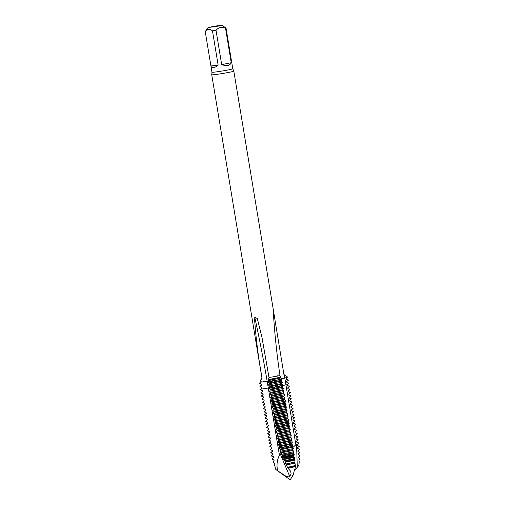<?xml version="1.0" encoding="UTF-8"?>
<svg xmlns="http://www.w3.org/2000/svg" width="505" height="505" viewBox="0 0 505 505"><rect width="100%" height="100%" fill="white"/><g stroke="black" fill="none" stroke-linecap="round" stroke-linejoin="round"><path stroke-width="0.76" d="M281.935 379.211L281.298 380.309L281.424 381.098L269.266 383.693L269.14 382.904L268.117 382.077L281.923 379.129A14.613 0.638 170.6 0 1 276.879 380.063L268.269 381.433L268.748 380.536L280.925 377.942L281.891 378.939L276.879 380.057M286.196 378.409L287.08 377.671L281.582 378.643M268.496 381.016L260.731 382.165L259.393 383.27L261.432 384.28L261.565 385.069L259.955 386.691L261.95 387.43L262.089 388.219L260.473 389.841L262.474 390.58L262.606 391.369L260.997 392.991L262.991 393.736L260.99 393.004M287.711 377.172L284.372 374.798A570.555 566.124 -79 0 0 284.858 378.043L287.705 377.166M285.773 376.036L286.392 376.269M262.114 378.226L260.157 380.846L260.915 381.13L260.731 382.165L267.151 381.193A576.451 227.793 81.7 0 0 254.773 317.291L254.69 320.65C256.079 339.764 258.554 358.954 262.114 378.226A11.186 0.486 170.6 0 1 261.969 378.176L211.74 74.784A11.186 0.486 170.6 0 1 211.74 74.772A11.186 0.486 170.6 0 0 217.901 74.203A11.186 0.486 170.6 0 0 229.44 72.253A11.186 0.486 170.6 0 0 233.815 71.129L274.695 318.074M260.157 380.846L260.845 381.136M261.47 381.824L261.047 381.919M268.748 380.543L268.622 379.747L280.805 377.147L268.433 379.596L269.001 377.469L261.893 337.037L257.272 318.466L254.773 317.291M284.372 374.798L283.911 374.47L274.045 314.312L273.407 313.075L273.457 314.028C274.733 334.506 276.917 355.021 279.991 375.575L280.925 377.942M219.258 25.97L208.142 27.548L215.023 26.108L222.004 25.25L219.258 25.97M222.004 25.25L226.044 28.141A10.548 0.461 -9.4 0 0 226.044 28.141L232.78 68.794A10.548 0.461 170.6 0 1 222.452 70.971A10.548 0.461 170.6 0 1 211.967 72.24L211.74 74.772M208.142 27.548L205.245 31.575A10.548 0.461 -9.4 0 0 205.238 31.6A10.548 0.461 -9.4 0 0 205.245 31.613L210.932 65.953C211.759 68.592 214.164 68.333 218.154 65.183L212.466 30.843C209.657 28.659 207.252 28.911 205.245 31.613M212.466 30.843A10.548 0.461 -9.4 0 0 216.014 30.281L221.695 64.621C226.802 66.325 229.983 65.694 231.239 62.721L225.558 28.381C221.985 26.569 218.804 27.201 216.014 30.281M225.558 28.381A10.548 0.461 -9.4 0 0 226.051 28.154M232.78 68.794L233.809 71.117A11.186 0.486 170.6 0 1 233.815 71.129M221.695 64.621L231.239 62.721M210.932 65.953L218.154 65.183M276.91 375.24A11.186 0.486 170.6 0 1 279.069 374.931M279.991 375.575A11.186 0.486 170.6 0 1 269.001 377.469M276.879 380.063L268.275 381.433L268.073 381.805L276.879 380.069A14.613 0.638 170.6 0 0 281.923 379.129L281.891 378.933M299.067 463.331L298.865 465.421L294.314 470.748M292.483 475.704C293.083 476.979 293.859 471.14 295.027 468.602L295.45 466.689A12.467 0.543 170.6 0 1 287.837 468.059L290.716 471.26L291.044 473.652L290.558 475.268L288.885 476.878L286.436 476.531L277.643 470.78C276.412 465.206 277.005 460.03 279.429 455.251L280.073 453.503L289.7 476.404M275.875 469.549A12.467 0.543 170.6 0 1 275.806 469.524A12.467 0.543 170.6 0 1 275.793 469.505L275.055 467.03L275.875 469.549L277.643 470.78M299.074 463.337L299.263 461.103L298.846 460.181M298.853 460.188L299.358 459.815L299.471 458.142L298.651 457.833L298.575 457.044L299.572 456.299M299.579 456.305L299.635 455.182L298.354 454.702L298.266 453.913M298.272 453.919L299.73 452.796M299.736 452.802L299.755 452.234L298.019 451.571L297.925 450.788M297.925 450.795L299.635 449.463M292.704 447.638L295.873 444.798L297.489 444.286L297.249 445.341L299.238 446.351L297.552 447.676L297.647 448.453L299.642 449.469M286.089 464.139L286.385 464.897L294.964 463.009L295.324 465.509M287.837 468.059L286.392 464.903M286.341 465.017L295.072 463.129M285.855 464.013L285.035 462.296L294.775 460.225L294.958 461.987L285.855 464.007L294.832 462.22L294.964 463.009M285.035 462.296L285.199 461.886L294.44 459.859L294.775 460.225M285.199 461.886L284.902 461.122L294.314 459.07L294.44 459.859M294.611 458.527L284.315 460.768L283.753 459.569L294.491 457.315L294.314 459.07M284.902 461.128L284.315 460.775M283.747 459.569L284.025 458.862L293.923 456.709L294.491 457.315M284.025 458.862L283.734 458.104L293.796 455.92L293.923 456.709M294.27 455.068L282.8 457.524L282.484 456.836L294.207 454.399L293.79 455.92M283.734 458.111L282.806 457.53M282.484 456.836L282.863 455.838L293.399 453.559L294.207 454.399M282.869 455.838L282.579 455.074L293.272 452.77L293.399 453.559M282.579 455.081L281.348 454.298L293.897 451.678L293.272 452.77M293.897 451.678L281.354 454.311M281.253 454.039L281.727 452.808L292.881 450.409L293.853 451.407M281.727 452.808L281.443 452.044L292.748 449.62L292.875 450.409M281.443 452.051L280.224 451.262L293.38 448.528L292.748 449.62M293.38 448.528L280.224 451.274M280.13 451.003L280.603 449.772L292.357 447.26L292.225 446.47L280.325 449.021L279.113 448.225L292.856 445.378L292.231 446.47M292.357 447.253L293.329 448.257M280.603 449.778L280.325 449.014M287.572 467.523L295.368 465.926L295.45 466.689M287.49 467.359L295.324 465.49L295.368 465.926M287.755 387.859L289.352 386.243L287.37 385.492L287.238 384.703L288.873 383.364M289.92 389.664L287.888 388.642L287.755 387.853M288.279 391.009L289.914 389.664M290.962 395.97L288.936 394.942L288.797 394.152L290.394 392.543L288.399 391.792L288.273 391.003M289.321 397.309L290.956 395.964M292.004 402.27L289.977 401.241L289.838 400.452L291.435 398.843L289.453 398.091L289.315 397.302M293.051 408.577L291.019 407.541L290.88 406.759L292.521 405.414L290.489 404.391L290.362 403.609L291.997 402.264M293.569 411.72L291.53 410.691L291.404 409.909L293.039 408.564M293.493 422.515L295.09 420.899L293.108 420.147L292.969 419.358L294.566 417.749L292.584 416.997L292.445 416.208L294.087 414.864L292.06 413.848L291.928 413.058L293.563 411.714M296.1 438.264L297.735 436.92L295.703 435.897L295.577 435.108L297.174 433.498L295.191 432.747L295.053 431.958L296.656 430.348L294.668 429.597L294.535 428.808L296.132 427.198L294.15 426.447L294.011 425.658L295.608 424.048L293.613 423.291L293.487 422.508M297.489 444.28L298.739 442.948L296.757 442.197L296.618 441.408L298.215 439.798L296.233 439.047L296.1 438.258M275.055 466.98L274.922 466.191L275.124 466.974M274.752 466.096L274.133 464.202L274.991 466.184M273.262 461.343L273.609 462.738L274.467 463.034L274.6 463.824L274.133 464.202M271.431 456.015L272.965 454.38L272.833 453.591L270.895 452.859L272.902 453.591L273.035 454.374L271.381 455.725A14.613 0.638 -9.4 0 0 271.381 455.731L273.426 456.741L273.558 457.524L272.302 458.553L272.567 459.373L273.95 459.885L274.082 460.674L273.218 461.381L273.659 462.738M270.907 452.846L272.517 451.224L272.384 450.435L270.333 449.696M271.797 447.291L269.853 446.559L271.86 447.291L271.987 448.074M271.86 447.285L271.999 448.074L270.345 449.425M269.866 446.546L271.469 444.918M271.406 444.924L271.273 444.141L271.475 444.924M269.904 435.468L268.256 436.825L270.295 437.841L270.434 438.624L268.818 440.246L270.819 440.991L270.951 441.774L269.342 443.396L271.337 444.141M269.758 434.71L267.77 433.959L269.771 434.685L269.91 435.474M267.776 433.947L269.386 432.318L267.726 433.631M269.234 431.56L267.246 430.809L269.253 431.535L269.386 432.324M267.252 430.797L268.862 429.168M266.69 427.369L268.729 428.385L268.868 429.174M266.684 427.331L268.332 426.024L266.69 427.375M267.82 422.868L266.211 424.497L268.212 425.235L268.344 426.024M267.669 422.111L265.68 421.359L267.688 422.085L267.827 422.874M267.151 418.954L265.163 418.209L267.164 418.935L267.303 419.724L265.649 421.075M265.169 418.197L266.779 416.568L266.646 415.785L264.601 414.769M264.595 414.731L266.249 413.425M264.083 411.619L266.122 412.635L266.261 413.418L264.607 414.775M263.559 408.469L265.598 409.486L265.737 410.268L264.083 411.625M264.544 403.205L262.556 402.453L264.557 403.186L264.696 403.968L263.042 405.319L265.081 406.336L265.213 407.118L263.566 408.476M262.562 402.441L264.172 400.812L264.039 400.029L262.038 399.291L263.648 397.662L261.988 398.982M263.515 396.88L263.654 397.669M263.124 394.512L261.521 396.141L263.515 396.886L261.508 396.154M262.998 393.73L263.13 394.519M279.694 446.698L279.568 445.909L291.707 443.321L291.833 444.11L279.694 446.698L279.019 447.967L292.812 445.113M291.833 444.103L292.856 445.378M270.308 389.993L270.181 389.203L282.32 386.615L283.419 388.402L269.632 391.255L270.308 389.993L282.447 387.404M269.632 391.255L283.425 388.395M270.699 392.36L282.844 389.765L283.943 391.552L270.156 394.405L270.832 393.142L270.699 392.353L269.683 391.526M283.469 388.673L282.838 389.765M270.832 393.142L282.97 390.554M270.156 394.405L271.223 395.51L283.362 392.915L284.466 394.702L270.68 397.555L271.349 396.292L271.223 395.503M270.2 394.67L283.943 391.545M283.987 391.823L283.362 392.915M271.349 396.292L283.488 393.704M284.012 396.848L284.984 397.852L271.198 400.705L271.873 399.442L271.747 398.653L270.724 397.826L284.466 394.702M271.74 398.66L283.886 396.065L284.012 396.854L271.873 399.442M284.511 394.973L283.886 396.065M271.198 400.705L284.984 397.852M271.248 400.976L272.264 401.81L284.41 399.215L285.508 401.002L271.722 403.855L272.391 402.592L272.264 401.803M285.035 398.123L284.403 399.215M272.391 402.592L284.536 400.004M271.722 403.855L285.508 401.002M272.788 404.959L284.927 402.365L286.026 404.151L272.245 407.011L272.915 405.742L272.788 404.953L271.766 404.126M285.552 401.273L284.927 402.371M272.915 405.742L285.054 403.154M272.245 407.011L286.032 404.151M273.306 408.109L285.451 405.515L286.55 407.301L272.763 410.161L273.439 408.892L273.306 408.103L272.29 407.276M286.076 404.423L285.451 405.521M273.439 408.892L285.577 406.304M272.763 410.161L286.55 407.301M287.074 410.458L273.287 413.311L273.956 412.042L273.83 411.253L285.975 408.665M286.594 407.573L285.969 408.671L286.095 409.454L287.074 410.451L286.619 412.604L287.591 413.608L273.805 416.461L274.48 415.192L274.354 414.403L286.493 411.815M273.83 411.259L272.814 410.426M273.956 412.048L286.095 409.454M274.354 414.409L273.331 413.576L287.118 410.723M274.48 415.198L286.619 412.604M273.849 416.726L287.591 413.601M273.855 416.726L274.871 417.559L287.017 414.971M287.642 413.873L287.01 414.971M287.143 415.76L275.004 418.348L274.871 417.553M287.01 414.965L288.115 416.758L274.329 419.611L274.998 418.342M274.329 419.611L288.115 416.751M275.395 420.709L287.534 418.121L288.639 419.908L274.853 422.761L275.522 421.498L275.395 420.703L274.373 419.876M288.159 417.023L287.534 418.121M275.522 421.498L287.661 418.91M274.853 422.761L288.639 419.901M289.163 423.057L275.37 425.911L276.046 424.648L275.919 423.853L288.058 421.271L288.683 420.173M275.913 423.859L274.897 423.026M288.052 421.271L289.207 423.329L288.576 424.421L288.709 425.21L289.681 426.207L275.894 429.061L276.563 427.798L276.437 427.003L288.582 424.421M276.046 424.648L288.185 422.06M275.37 425.911L289.207 423.329M276.437 427.009L275.421 426.182M276.563 427.798L288.709 425.21M275.894 429.061L276.961 430.159L289.1 427.571L290.198 429.357M275.938 429.326L289.681 426.201M289.725 426.479L289.1 427.571M276.412 432.211L290.249 429.629L276.412 432.211L277.087 430.948L276.961 430.159M277.087 430.948L289.226 428.36M277.479 433.315L289.624 430.721L289.75 431.51L277.611 434.098L277.479 433.309L276.462 432.482M290.249 429.629L289.624 430.721M277.611 434.098L276.936 435.36L290.722 432.507L289.75 431.504M276.936 435.36L290.722 432.501M276.986 435.632L278.002 436.465L290.141 433.871L291.246 435.657L277.46 438.51L278.129 437.248L278.002 436.459M290.766 432.779L290.141 433.871M278.129 437.248L290.268 434.66M277.46 438.51L291.246 435.651M278.526 439.615L290.665 437.021L291.764 438.807L277.977 441.66L278.653 440.398L278.526 439.609L277.504 438.782M291.29 435.929L290.665 437.021M278.653 440.398L290.792 437.81M277.977 441.66L291.764 438.801M279.044 442.765L291.189 440.171L292.288 441.957L278.501 444.81L279.17 443.548L279.044 442.759L278.028 441.932M291.814 439.079L291.183 440.171M279.177 443.548L291.316 440.96M278.501 444.81L292.288 441.957M292.332 442.228L291.707 443.321M279.568 445.915L278.545 445.082M280.06 453.496L280.692 451.565M270.181 389.21L269.159 388.37L282.945 385.523L282.32 386.615M288.355 380.221L286.322 379.192L286.19 378.403M288.879 383.371L286.846 382.342L286.707 381.553L288.349 380.215M269.14 382.904L281.304 380.309M281.424 381.092L282.39 382.096L268.591 384.955L269.266 383.686M268.591 384.955L282.39 382.089M282.434 382.367L281.803 383.465L269.657 386.06L268.641 385.227M281.803 383.465L282.901 385.252L269.114 388.105L269.784 386.843L281.929 384.255M269.784 386.843L269.657 386.054M260.719 382.14L259.381 383.226M297.287 467.157L296.561 444.451M295.867 444.785L285.95 384.905L287.231 384.69M279.429 455.251L268.307 388.042L269.216 387.922M260.902 389.178A18.54 0.808 170.6 0 1 268.307 388.042L267.151 381.193M282.933 385.454L285.95 384.905M285.918 384.911A570.593 566.155 -79 0 1 284.826 378.049M260.839 381.13L260.75 382.102M261.887 337.043L262.246 338.817M273.413 313.024L273.439 313.643M205.238 31.6L211.967 72.24M261.969 378.163L260.056 380.827M275.806 469.524L290.123 479.75L292.761 476.07M287.364 385.492L289.315 386.23M287.882 388.642L289.832 389.38M288.405 391.792L290.356 392.53M288.929 394.942L290.88 395.68M289.447 398.091L291.398 398.83M289.971 401.241L291.922 401.98M290.495 404.391L292.439 405.13M291.013 407.541L292.963 408.28M291.536 410.691L293.487 411.43M292.054 413.841L294.005 414.58M292.578 416.991L294.529 417.73M293.096 420.141L295.046 420.88M293.62 423.297L295.57 424.03M294.144 426.441L296.094 427.18M294.661 429.597L296.612 430.336M295.185 432.747L297.136 433.486M295.709 435.897L297.66 436.636M296.227 439.047L298.177 439.786M296.751 442.197L298.701 442.935M274.632 463.748L274.082 464.202M274.531 463.83L274.398 463.041M274.512 463.085L273.71 462.782M274.082 460.617L273.237 461.317M274.013 460.68L273.874 459.891M273.944 459.916L272.574 459.398M272.517 459.38L272.252 458.546M273.54 457.486L272.302 458.502M273.489 457.53L273.356 456.741L271.463 456.028M272.485 451.192L270.85 452.537M272.447 451.23L272.309 450.441L270.377 449.709M271.924 448.074L270.295 449.418M271.444 444.892L269.815 446.237M271.273 444.141L269.335 443.409M270.749 440.985L270.882 441.774L269.291 443.087M270.8 441.01L268.811 440.259M270.402 438.586L268.767 439.937M270.358 438.624L270.225 437.835M270.282 437.86L268.288 437.109M269.885 435.436L268.25 436.781M269.84 435.474L269.702 434.685M269.316 432.324L269.184 431.535M268.837 429.136L267.202 430.481M268.793 429.174L268.66 428.385M268.717 428.41L266.728 427.659M268.275 426.024L268.136 425.235M268.193 425.26L266.204 424.509M267.795 422.837L266.16 424.181M267.751 422.874L267.618 422.085M267.271 419.687L265.643 421.031M267.233 419.724L267.094 418.935M266.754 416.537L265.119 417.881M266.709 416.574L266.577 415.785M266.627 415.804L264.639 415.059M266.192 413.418L266.053 412.635M266.11 412.654L264.115 411.91M265.712 410.237L264.077 411.581M265.668 410.275L265.529 409.486M265.586 409.505L263.597 408.76M265.188 407.087L263.553 408.431M265.144 407.125L265.011 406.336M265.062 406.355L263.073 405.61M264.664 403.937L263.029 405.281M264.626 403.975L264.487 403.186M264.147 400.787L262.512 402.131M264.102 400.819L263.97 400.036M264.02 400.055L262.032 399.303M263.585 397.669L263.446 396.88M263.099 394.481L261.47 395.832M263.061 394.519L262.922 393.73M262.581 391.331L260.946 392.675M262.537 391.369L262.404 390.58M262.455 390.605L260.466 389.854M286.322 379.186L288.273 379.924M286.84 382.335L288.791 383.074M262.057 388.181L260.422 389.525M261.88 387.43L262.013 388.219M261.937 387.455L259.949 386.704M261.539 385.031L259.905 386.375M261.356 384.28L261.495 385.069M261.413 384.305L259.425 383.554"/></g></svg>
